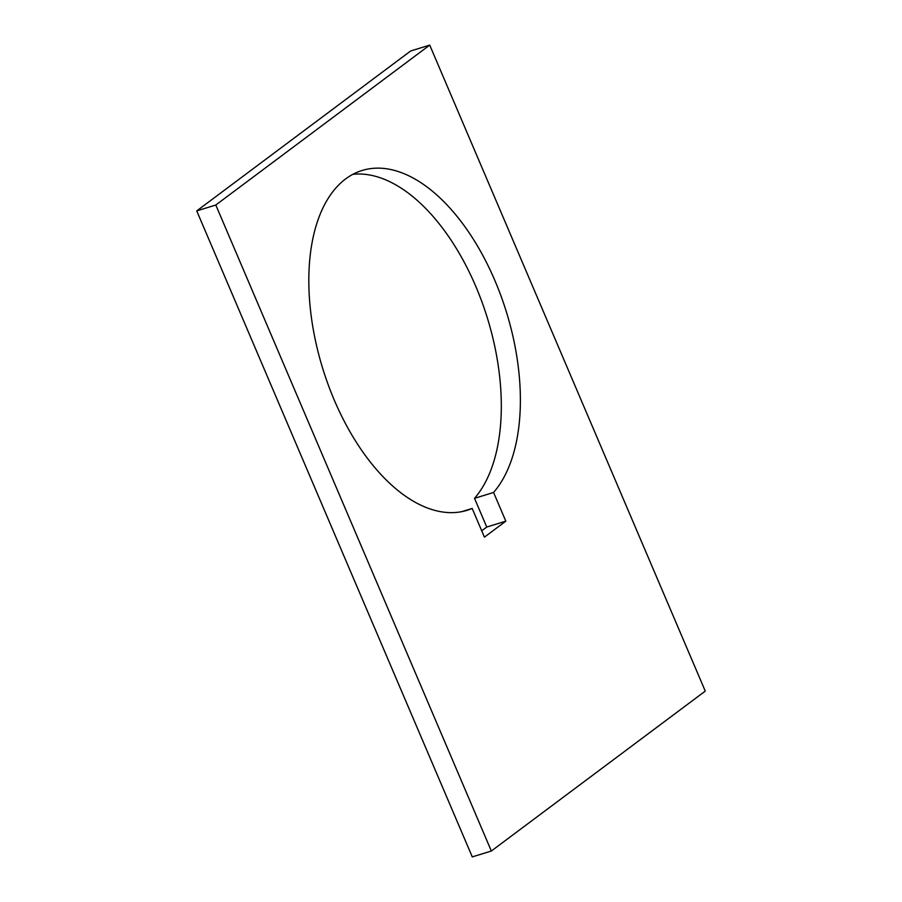 <?xml version="1.0" encoding="UTF-8"?>
<svg xmlns="http://www.w3.org/2000/svg" width="902" height="902" viewBox="0 0 902 902"><rect width="100%" height="100%" fill="white"/><g stroke="black" fill="none" stroke-linecap="round" stroke-linejoin="round"><path stroke-width="1.35" d="M352.885 174.323A177.841 96.074 -107.2 0 1 475.76 286.306A177.841 96.074 -107.2 0 1 474.508 498.344L493.574 492.447L505.819 521.164L484.43 537.152L472.186 508.446L461.813 511.648M472.186 508.446A177.841 96.074 -107.2 0 1 467.078 510.318A177.841 96.074 -107.2 0 1 334.394 400.364A177.841 96.074 -107.2 0 1 362.142 170.467A177.841 96.074 -107.2 0 1 494.837 280.421A177.841 96.074 -107.2 0 1 493.574 492.447M474.508 498.344L486.753 527.05L481.724 530.816M491.342 851.014L472.276 856.9L196.737 210.899L410.658 50.986L429.724 45.1L705.263 691.101L491.342 851.014L215.803 205.013L196.737 210.899M486.753 527.05L505.819 521.164M215.803 205.013L429.724 45.1"/></g></svg>
